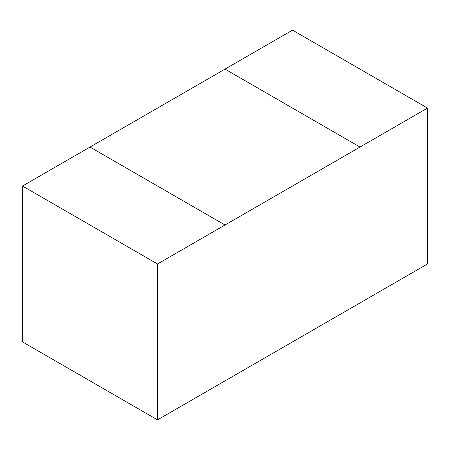 <?xml version="1.0" encoding="UTF-8"?>
<svg xmlns="http://www.w3.org/2000/svg" width="450" height="450" viewBox="0 0 450 450"><rect width="100%" height="100%" fill="white"/><g stroke="black" fill="none" stroke-linecap="round" stroke-linejoin="round"><path stroke-width="0.67" d="M225 380.886L225 225L90 147.06L225 225L360 147.06L360 302.94L225 380.886L360 302.94L360 147.06L225 69.114L360 147.06L225 225L225 380.886L157.5 419.856L22.5 341.916L22.5 186.03L225 69.114L22.5 186.03L157.5 263.97L157.5 419.856L225 380.886L225 225L157.5 263.97L225 225L90 147.06L225 225L225 380.886M22.5 186.03L22.5 341.916L157.5 419.856L157.5 263.97L22.5 186.03M427.5 263.97L427.5 108.084L360 147.06L360 302.94L427.5 263.97L360 302.94L360 147.06L427.5 108.084L292.5 30.144L225 69.114L292.5 30.144L427.5 108.084L427.5 263.97M225 69.114L360 147.06L225 69.114"/></g></svg>
